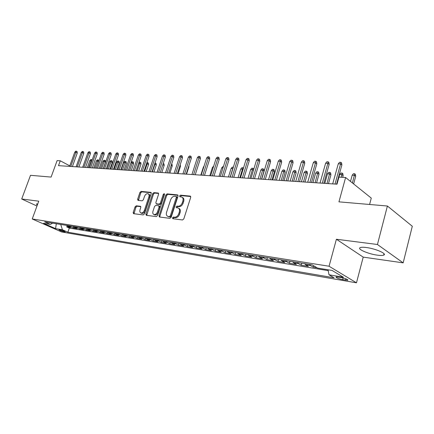 <?xml version="1.0" encoding="UTF-8"?>
<svg xmlns="http://www.w3.org/2000/svg" width="434" height="434" viewBox="0 0 434 434"><rect width="100%" height="100%" fill="white"/><g stroke="black" fill="none" stroke-linecap="round" stroke-linejoin="round"><path stroke-width="0.65" d="M172.493 217.819L172.77 218.709L182.508 219.967L183.815 218.882L190.705 197.362L190.314 196.114L180.479 195.159L179.584 195.918L179.85 196.776L181.651 197.02C182.991 197.644 183.398 198.962 182.871 200.975L182.302 202.749C181.385 205.022 180.012 206.177 178.184 206.215L176.947 206.074L176.052 206.834L176.323 207.707L178.07 207.957C179.437 208.591 179.855 209.937 179.323 211.993L178.748 213.778C177.826 216.061 176.448 217.212 174.625 217.222L173.388 217.065L172.493 217.819M178.694 208.304L178.889 208.412C180.256 209.047 180.674 210.387 180.143 212.443L179.567 214.228C178.645 216.512 177.273 217.656 175.45 217.667L174.213 217.51L173.318 218.259L173.285 218.785M190.721 196.531L181.287 195.626L180.354 196.841M182.291 197.389L182.459 197.486C183.804 198.11 184.211 199.428 183.685 201.441L183.115 203.21C182.199 205.483 180.826 206.638 179.003 206.671L177.761 206.53L176.828 207.772M377.385 255.165C380.423 255.572 382.522 255.561 383.678 255.127C387.562 253.906 375.594 248.628 366.323 247.521C363.361 247.141 361.343 247.168 360.258 247.602C356.574 248.899 368.222 254.004 377.385 255.165M64.552 231.93L65.225 231.957C64.595 231.262 62.724 230.519 59.61 229.732L58.948 229.711C59.583 230.411 61.449 231.148 64.552 231.93M136.26 205.797L135.077 206.817L133.178 212.465L133.509 213.664L143.22 214.922L144.424 213.891L151.206 193.526L150.875 192.349L141.099 191.405L139.922 192.43L137.643 199.195L137.963 200.367L142.168 200.833L143.356 199.803L144.489 196.418C145.357 194.41 146.529 193.51 148.016 193.716C149.041 194.199 149.334 195.251 148.889 196.868L144.435 210.251C143.578 212.253 142.412 213.154 140.941 212.948C139.884 212.454 139.585 211.38 140.041 209.72L140.784 207.495L140.453 206.296L136.26 205.797L137.079 206.231L135.902 207.251L133.987 213.734M377.444 244.499L336.399 239.248L363.215 257.123L403.164 262.858L377.444 244.499L387.405 206.014L338.943 201.848L345.616 177.517L338.949 177.126L337.001 184.19L58.492 165.647L60.261 160.792L57.12 160.607L51.103 177.077L30.516 175.309L21.7 198.994L36.971 206.036M336.399 239.248L329.064 266.237L32.23 218.969L38.756 201.175L21.7 198.994M159.05 215.741L159.424 216.995L169.884 218.345L171.159 217.277L178.016 196.13L177.642 194.904L167.117 193.884L165.875 194.947L159.05 215.741L159.875 216.181L159.869 217.06M156.305 216.604L146.334 215.324L145.878 214.071L152.659 193.667L153.869 192.62L158.253 193.054L158.589 194.242L155.844 202.559L156.191 203.768L159.169 204.11L160.406 203.052L163.271 194.345L164.231 193.618L164.475 194.459L157.542 215.552L156.305 216.604M387.405 206.014L412.3 226.255L403.164 262.858M67.113 225.886L66.744 226.928L70.563 227.552L67.726 226.26L70.292 226.678L69.185 225.81M73.514 226.884L73.134 227.969L77.03 228.604L74.187 227.308L76.807 227.731L75.695 226.857M80.051 227.899L79.655 229.033L83.632 229.684L80.784 228.376L83.458 228.81L82.346 227.926M86.724 228.924L86.306 230.118L90.37 230.779L87.516 229.467L90.25 229.906L89.133 229.016M93.538 229.977L93.104 231.23L97.249 231.902L94.39 230.579L97.183 231.029L96.066 230.128M100.498 231.04L100.042 232.358L104.274 233.053L101.415 231.718L104.268 232.179L103.151 231.268M107.605 232.125L107.127 233.514L111.451 234.219L108.592 232.879L111.505 233.351L110.388 232.434M114.869 233.221L114.37 234.696L118.786 235.418L115.921 234.062L118.9 234.544L117.782 233.622M122.29 234.344L121.764 235.906L126.283 236.638L123.419 235.277L126.462 235.77L125.345 234.837M129.858 235.564L129.327 237.138L133.949 237.892L131.079 236.519L134.193 237.024L133.075 236.08M137.589 236.807L137.063 238.402L141.782 239.172L138.913 237.783L142.097 238.299L140.979 237.349M145.498 238.076L144.967 239.687L149.795 240.479L146.925 239.08L150.186 239.611L149.068 238.651M153.587 239.378L153.056 241.011L157.992 241.814L155.128 240.409L158.459 240.951L157.347 239.98M161.866 240.707L161.329 242.356L166.385 243.186L163.52 241.765L166.933 242.318L165.815 241.342M170.334 242.069L169.797 243.74L174.973 244.586L172.108 243.159L175.602 243.724L174.49 242.736M179.003 243.463L178.461 245.156L183.761 246.018L180.902 244.581L184.483 245.161L183.37 244.163M187.884 244.89L187.342 246.604L192.767 247.488L189.913 246.04L193.58 246.631L192.468 245.628M196.976 246.355L196.428 248.085L201.994 248.991L199.141 247.532L202.9 248.139L201.794 247.125M206.291 247.852L205.743 249.604L211.445 250.537L208.602 249.067L212.454 249.686L211.353 248.666M215.839 249.387L215.291 251.161L221.134 252.116L218.302 250.635L222.246 251.275L221.15 250.239M225.626 250.96L225.078 252.762L231.067 253.738L228.246 252.246L232.293 252.897L231.203 251.856M235.662 252.572L235.114 254.4L241.261 255.398L238.445 253.895L242.601 254.568L241.51 253.51M245.959 254.226L245.411 256.076L251.715 257.107L248.915 255.588L253.179 256.277L252.094 255.214M256.527 255.924L255.973 257.801L262.445 258.859L259.662 257.329L264.04 258.035L262.961 256.961M267.371 257.671L266.818 259.57L273.463 260.655L270.691 259.114L275.189 259.841L274.12 258.756M278.509 259.461L277.955 261.387L284.78 262.499L282.029 260.948L286.646 261.697L285.588 260.595M289.95 261.301L289.397 263.254L296.411 264.398L293.677 262.836L298.424 263.601L297.371 262.494M301.706 263.188L301.147 265.174L308.362 266.351L305.65 264.773L310.532 265.565L309.491 264.442M313.619 265.744L313.234 267.143L317.064 267.767M341.064 277.489L336.019 276.897C335.883 277.706 338.091 278.628 342.654 279.659L347.748 280.255C347.905 279.447 345.676 278.525 341.064 277.489M329.064 266.237L356.477 282.822L61.514 231.93L32.23 218.969M66.744 226.928L69.326 228.094L67.872 232.206L334.109 277.798L329.005 274.798L328.066 269.78M67.872 232.206L62.436 229.781L55.568 228.626L43.53 223.288L50.371 224.405L44.686 221.872L312.127 264.865L317.569 268.066L332.064 270.436L343.37 277.223L329.005 274.798M313.234 267.143L310.532 265.565M301.147 265.174L298.424 263.601M289.397 263.254L286.646 261.697M277.955 261.387L275.189 259.841M266.818 259.57L264.04 258.035M255.973 257.801L253.179 256.277M245.411 256.076L242.601 254.568M235.114 254.4L232.293 252.897M225.078 252.762L222.246 251.275M215.291 251.161L212.454 249.686M205.743 249.604L202.9 248.139M196.428 248.085L193.58 246.631M187.342 246.604L184.483 245.161M178.461 245.156L175.602 243.724M169.797 243.74L166.933 242.318M161.329 242.356L158.459 240.951M153.056 241.011L150.186 239.611M144.967 239.687L142.097 238.299M137.063 238.402L134.193 237.024M129.327 237.138L126.462 235.77M121.764 235.906L118.9 234.544M114.37 234.696L111.505 233.351M107.127 233.514L104.268 232.179M100.042 232.358L97.183 231.029M93.104 231.23L90.25 229.906M86.306 230.118L83.458 228.81M79.655 229.033L76.807 227.731M73.134 227.969L70.292 226.678M69.326 228.094L328.223 270.642M369.589 204.485L371.276 198.099L345.616 177.517M363.215 257.123L356.477 282.822M69.798 165.869L60.261 160.792M304.603 263.655L305.65 264.773M292.619 261.729L293.677 262.836M280.966 259.852L282.029 260.948M269.623 258.029L270.691 259.114M258.583 256.255L259.662 257.329M247.83 254.53L248.915 255.588M237.355 252.843L238.445 253.895M227.15 251.205L228.246 252.246M217.201 249.604L218.302 250.635M207.501 248.042L208.602 249.067M198.034 246.523L199.141 247.532M188.806 245.036L189.913 246.04M179.795 243.588L180.902 244.581M170.996 242.177L172.108 243.159M162.403 240.794L163.52 241.765M154.01 239.443L155.128 240.409M145.813 238.125L146.925 239.08M137.795 236.839L138.913 237.783M129.961 235.581L131.079 236.519M122.301 234.349L123.419 235.277M114.804 233.145L115.921 234.062M107.475 231.962L108.592 232.879M100.297 230.812L101.415 231.718M93.277 229.684L94.39 230.579M86.404 228.577L87.516 229.467M79.672 227.492L80.784 228.376M73.075 226.434L74.187 227.308M50.371 224.405L52.65 223.152M66.614 225.398L67.726 226.26M60.717 224.449L62.436 229.781M55.568 228.626L56.317 223.738M37.753 203.92L36.385 203.975L37.324 205.092M178.032 195.316L167.925 194.345L166.683 195.408L159.875 216.181M169.439 216.571L170.334 215.823L176.35 197.291L176.09 196.434L174.701 196.287C172.911 196.342 171.566 197.486 170.665 199.721L166.558 212.302C166.016 214.353 166.423 215.693 167.784 216.322L170.264 217.011L171.153 216.262L170.334 215.823M176.226 196.51L176.898 196.895L177.159 197.752L171.153 216.262M168.034 216.457L168.983 216.848L168.159 216.409M170.264 217.011L168.983 216.848M158.622 193.456L154.683 193.076L153.473 194.117L146.692 215.367M156.842 204.121L159.989 204.555L161.22 203.503L164.085 194.801L163.271 194.345M164.529 194.188L164.085 194.801M152.98 211.233C152.518 212.915 152.839 214.016 153.94 214.526C155.464 214.743 156.663 213.832 157.531 211.787L159.115 206.969L158.638 205.721L155.784 205.396L154.558 206.443L152.98 211.233M154.32 214.727L154.764 214.96C156.289 215.177 157.488 214.266 158.356 212.226L157.531 211.787M158.931 205.841L159.582 206.188L159.94 207.414L158.356 212.226M140.811 206.665L137.079 206.231M141.359 213.165L141.772 213.376C143.242 213.582 144.403 212.687 145.254 210.685L144.435 210.251M148.455 193.96L148.829 194.166C149.855 194.649 150.148 195.701 149.708 197.318L145.254 210.685M151.238 192.745L141.907 191.85L140.73 192.875L138.43 200.432M352.196 175.19L353.444 173.703L354.719 173.774L355.392 174.327L355.701 176.312L354.486 175.314L352.196 175.19L350.498 181.434M354.719 173.774L352.408 182.969M355.701 176.312L353.629 183.945M336.572 184.162L341.878 164.958L340.592 163.906L335.015 184.059M338.276 163.808L339.567 162.289L340.853 162.343L340.592 163.906L338.276 163.808L332.699 183.902M340.853 162.343L341.569 162.929L341.878 164.958M339.681 174.49L340.918 173.03L342.155 173.095L342.838 173.643L343.137 175.596L341.905 174.614L339.681 174.49L338.954 177.126M342.155 173.095L341.178 177.256M343.137 175.596L342.654 177.343M327.502 173.812L328.728 172.374L329.932 172.439L330.621 172.982L330.909 174.907L329.672 173.931L327.502 173.812L324.822 183.381M329.932 172.439L326.992 183.522M330.909 174.907L328.478 183.625M315.648 173.155L316.863 171.734L318.035 171.793L318.735 172.331L319.012 174.229L317.759 173.269L315.648 173.155L312.968 182.589M318.035 171.793L315.079 182.73M319.012 174.229L316.581 182.833M304.104 172.51L305.314 171.11L306.453 171.17L307.153 171.701L307.424 173.573L306.16 172.623L304.104 172.51L301.429 181.824M306.453 171.17L303.485 181.96M307.424 173.573L304.994 182.058M323.851 183.316L329.156 164.388L327.86 163.347L322.283 183.213M325.608 163.249L326.889 161.757L328.142 161.806L327.86 163.347L325.608 163.249L320.026 183.061M328.142 161.806L328.858 162.387L329.156 164.388M311.487 182.492L316.793 163.835L315.48 162.804L309.909 182.388M313.288 162.712L314.558 161.236L315.778 161.285L315.48 162.804L313.288 162.712L307.717 182.242M315.778 161.285L316.505 161.86L316.793 163.835M299.46 181.694L304.76 163.292L303.442 162.278L297.87 181.586M301.31 162.186L302.569 160.732L303.751 160.781L303.442 162.278L301.31 162.186L295.738 181.445M303.751 160.781L304.484 161.345L304.76 163.292M287.764 180.913L293.059 162.766L291.729 161.763L286.163 180.804M289.657 161.676L290.899 160.238L292.055 160.287L291.729 161.763L289.657 161.676L284.091 180.669M292.055 160.287L292.793 160.846L293.059 162.766M292.863 171.886L294.062 170.502L295.174 170.562L295.879 171.083L296.134 172.938L294.865 172L292.863 171.886L290.189 181.076M295.174 170.562L292.19 181.206M296.134 172.938L293.709 181.309M276.382 180.153L281.666 162.251L280.326 161.264L274.771 180.045M278.308 161.177L279.545 159.761L280.668 159.81L280.326 161.264L278.308 161.177L272.753 179.915M280.668 159.81L281.411 160.358L281.666 162.251M281.91 171.278L283.098 169.911L284.178 169.971L284.888 170.486L285.138 172.314L283.858 171.387L281.91 171.278L279.236 180.343M284.178 169.971L281.189 180.473M285.138 172.314L282.718 180.577M265.299 179.416L270.577 161.757L269.226 160.775L263.682 179.307M267.263 160.688L268.489 159.294L269.579 159.343L269.226 160.775L267.263 160.688L261.713 179.177M269.579 159.343L270.328 159.886L270.577 161.757M271.228 170.681L272.411 169.336L273.463 169.39L274.179 169.9L274.424 171.707L273.132 170.79L271.228 170.681L268.565 179.633M273.463 169.39L270.463 179.763M274.424 171.707L271.999 179.86M254.503 178.699L259.771 161.269L258.414 160.303L252.881 178.591M256.499 160.217L257.715 158.844L258.778 158.887L258.414 160.303L256.499 160.217L250.966 178.461M258.778 158.887L259.532 159.424L259.771 161.269M260.818 170.101L261.99 168.772L263.02 168.826L263.736 169.331L263.97 171.115L262.673 170.204L260.818 170.101L258.159 178.944M263.02 168.826L260.015 179.063M263.97 171.115L261.556 179.166M243.989 178L249.246 160.797L247.885 159.842L242.356 177.891M246.013 159.761L247.223 158.399L248.259 158.443L247.885 159.842L246.013 159.761L240.49 177.766M248.259 158.443L249.013 158.974L249.246 160.797M253.44 170.302L252.474 169.64L250.668 169.537L248.009 178.266M250.668 169.537L251.823 168.224L252.832 168.278L249.821 178.385M252.832 168.278L253.554 168.777L253.657 169.591M233.742 177.316L238.982 160.336L237.615 159.392L232.103 177.208M235.798 159.311L236.991 157.971L238 158.014L237.615 159.392L235.798 159.311L230.286 177.083M238 158.014L238.76 158.535L238.982 160.336M243.045 169.439L240.762 168.989L238.109 177.604M240.762 168.989L241.912 167.687L242.888 167.741L239.872 177.723M242.888 167.741L243.452 168.126M223.749 176.649L228.978 159.886L227.606 158.952L222.11 176.54M225.832 158.877L227.015 157.547L228.002 157.591L227.606 158.952L225.832 158.877L220.336 176.421M228.002 157.591L228.761 158.112L228.978 159.886M232.912 168.609L231.094 168.446L228.447 176.963M231.094 168.446L232.233 167.166L233.188 167.22L230.172 177.077M214.005 175.998L219.219 159.446L217.841 158.524L212.362 175.889M216.11 158.448L217.288 157.141L218.248 157.179L217.841 158.524L216.11 158.448L210.631 175.775M218.248 157.179L219.013 157.694L219.219 159.446M222.973 167.996L221.655 167.925L219.018 176.334M221.655 167.925L222.783 166.656L223.385 166.689M204.501 175.369L209.698 159.018L208.32 158.106L202.852 175.26M206.627 158.03L207.794 156.739L208.732 156.777L208.32 158.106L206.627 158.03L201.17 175.146M208.732 156.777L209.497 157.287L209.698 159.018M213.262 167.459L212.438 167.41L209.812 175.721M212.438 167.41L213.669 166.168M195.224 174.75L200.41 158.6L199.027 157.699L193.575 174.642M197.378 157.623L198.528 156.349L199.445 156.386L199.027 157.699L197.378 157.623L191.931 174.533M199.445 156.386L200.215 156.891L200.41 158.6M203.79 166.927L203.438 166.911L200.817 175.124M203.438 166.911L203.991 166.293M186.17 174.148L191.34 158.193L189.951 157.298L184.521 174.039M188.34 157.227L189.49 155.969L190.38 156.007L189.951 157.298L188.34 157.227L182.915 173.931M190.38 156.007L191.15 156.5L191.34 158.193M177.332 173.557L182.481 157.792L181.092 156.913L175.683 173.448M179.519 156.842L180.658 155.594L181.531 155.632L181.092 156.913L179.519 156.842L174.11 173.345M181.531 155.632L182.302 156.126L182.481 157.792M188.812 165.989L188.909 166.862L186.544 174.17M188.909 166.862L188.595 166.661M168.701 172.982L173.833 157.406L172.439 156.533L167.047 172.873M170.904 156.462L172.032 155.231L172.884 155.269L172.439 156.533L170.904 156.462L165.517 172.77M172.884 155.269L173.654 155.757L173.833 157.406M180.218 164.73L180.473 166.385L178.114 173.611M180.473 166.385L179.812 165.972M160.265 172.423L165.381 157.027L163.987 156.164L158.616 172.314M162.484 156.094L163.602 154.878L164.437 154.911L163.987 156.164L162.484 156.094L157.119 172.211M164.437 154.911L165.208 155.394L165.381 157.027M171.636 164.074L172.059 164.334L172.227 165.918L169.878 173.063M172.227 165.918L171.229 165.305M152.025 171.875L157.119 156.652L155.725 155.801L150.376 171.761M154.26 155.735L155.367 154.531L156.18 154.564L155.725 155.801L154.26 155.735L148.911 171.663M156.18 154.564L156.956 155.041L157.119 156.652M163.249 163.444L164.003 163.895L164.161 165.457L161.817 172.526M164.161 165.457L162.842 164.66M163.26 163.444L163.065 163.987M143.969 171.338L149.046 156.289L147.652 155.443L142.319 171.229M146.215 155.383L147.316 154.195L148.113 154.227L147.652 155.443L146.215 155.383L140.887 171.132M148.113 154.227L148.884 154.699L149.046 156.289M154.992 163L156.115 163.466L156.273 165.012L154.938 164.209L152.367 171.897M155.372 163.021L154.938 164.209L154.596 164.193M156.273 165.012L153.934 172M136.092 170.812L141.148 155.936L139.753 155.101L134.442 170.703M138.354 155.036L139.444 153.858L140.22 153.891L139.753 155.101L138.354 155.036L133.043 170.611M140.22 153.891L140.996 154.358L141.148 155.936M146.925 162.566L148.401 163.048L148.553 164.573L147.218 163.781L144.652 171.381M147.658 162.604L147.218 163.781L146.529 163.743M148.553 164.573L146.225 171.484M128.388 170.302L133.428 155.589L132.034 154.759L126.744 170.188M130.661 154.699L131.741 153.538L132.506 153.571L132.034 154.759L130.661 154.699L125.377 170.101M132.506 153.571L133.276 154.032L133.428 155.589M138.842 162.717L139.357 162.159L140.849 162.636L140.996 164.144L139.661 163.363L137.106 170.882M140.106 162.197L139.661 163.363L138.641 163.303M140.996 164.144L138.674 170.985M120.858 169.797L125.871 155.247L124.477 154.428L119.209 169.689M123.137 154.368L124.211 153.218L124.954 153.251L124.477 154.428L123.137 154.368L117.874 169.596M124.954 153.251L125.73 153.707L125.871 155.247M130.949 162.875L131.985 161.757L132.712 161.801L133.455 162.229L133.596 163.726L132.262 162.951L130.949 162.875L128.404 170.302M132.712 161.801L129.717 170.388M133.596 163.726L131.285 170.491M113.486 169.309L118.482 154.916L117.088 154.103L111.842 169.195M115.775 154.048L116.838 152.909L117.565 152.942L117.088 154.103L115.775 154.048L110.534 169.108M117.565 152.942L118.341 153.392L118.482 154.916M123.728 162.473L124.759 161.367L125.475 161.41L126.213 161.839L126.354 163.32L125.019 162.549L123.728 162.473L121.2 169.819M125.475 161.41L122.486 169.906M126.354 163.32L124.053 170.009M106.27 168.826L111.245 154.591L109.851 153.788L104.632 168.718M108.565 153.728L109.623 152.605L110.339 152.632L109.851 153.788L108.565 153.728L103.346 168.631M110.339 152.632L111.109 153.083L111.245 154.591M116.665 162.083L117.685 160.987L118.384 161.025L119.122 161.448L119.258 162.918L117.923 162.153L116.665 162.083L114.142 169.352M118.384 161.025L115.401 169.434M119.258 162.918L116.968 169.537M109.742 161.698L110.751 160.613L111.44 160.651L112.178 161.074L112.308 162.522L110.974 161.768L109.742 161.698L107.231 168.891M111.44 160.651L108.462 168.972M112.308 162.522L110.024 169.076M102.956 161.318L103.959 160.249L104.632 160.282L105.375 160.699L105.5 162.137L104.165 161.388L102.956 161.318L100.455 168.441M104.632 160.282L101.665 168.517M105.5 162.137L103.227 168.625M99.212 168.354L104.16 154.271L102.771 153.479L97.569 168.246M101.513 153.419L102.56 152.307L103.259 152.339L102.771 153.479L101.513 153.419L96.315 168.164M103.259 152.339L104.03 152.779L104.16 154.271M92.296 167.893L97.227 153.962L95.838 153.175L90.663 167.784M94.607 153.121L95.643 152.014L96.332 152.046L95.838 153.175L94.607 153.121L89.431 167.703M96.332 152.046L97.102 152.486L97.227 153.962M85.525 167.443L90.435 153.652L89.046 152.876L83.892 167.334M87.842 152.822L88.872 151.732L89.545 151.759L89.046 152.876L87.842 152.822L82.688 167.258M89.545 151.759L90.31 152.193L90.435 153.652M98.616 161.643L97.498 161.014L96.31 160.949L93.82 167.996M96.31 160.949L97.308 159.886L97.965 159.924L95.003 168.077M97.965 159.924L98.702 160.336L98.778 161.182M78.89 167.003L83.778 153.354L82.395 152.584L77.263 166.895M81.212 152.529L82.238 151.45L82.894 151.477L82.395 152.584L81.212 152.529L76.086 166.813M82.894 151.477L83.659 151.911L83.778 153.354M91.775 161.106L89.795 160.585L87.315 167.562M89.795 160.585L90.782 159.538L91.428 159.571L88.476 167.643M91.428 159.571L92.165 159.994M72.397 166.569L77.257 153.061L75.879 152.296L70.769 166.461M74.719 152.247L75.733 151.178L76.379 151.206L75.879 152.296L74.719 152.247L69.614 166.385M76.379 151.206L77.143 151.629L77.257 153.061M345.876 278.818L345.524 280.147M343.115 277.934L342.654 279.659M175.45 217.667L174.625 217.222M179.567 214.228L178.748 213.778M180.143 212.443L179.323 211.993M177.761 206.53L176.947 206.074M179.003 206.671L178.184 206.215M183.115 203.21L182.302 202.749M183.685 201.441L182.871 200.975M181.287 195.626L180.479 195.159M190.629 196.358L190.163 196.081M174.213 217.51L173.388 217.065M166.683 195.408L165.875 194.947M167.925 194.345L167.117 193.884M177.94 195.126L177.501 194.877M177.159 197.752L176.35 197.291M146.703 214.504L145.878 214.071M153.473 194.117L152.659 193.667M154.683 193.076L153.869 192.62M158.518 193.249L158.117 193.027M157.135 204.24L156.316 203.796M159.989 204.555L159.169 204.11M161.22 203.503L160.406 203.052M159.94 207.414L159.115 206.969M140.692 206.454L140.345 206.275M149.708 197.318L148.889 196.868M138.462 199.629L137.643 199.195M140.73 192.875L139.922 192.43M141.907 191.85L141.099 191.405M151.13 192.539L150.75 192.322M134.008 212.888L133.178 212.465M135.902 207.251L135.077 206.817M384.03 253.749L383.678 255.127M347.851 279.87L347.748 280.255M168.609 216.767L167.784 216.322M157.01 204.213L156.191 203.768M154.764 214.96L153.94 214.526M141.772 213.376L140.941 212.948"/></g></svg>
